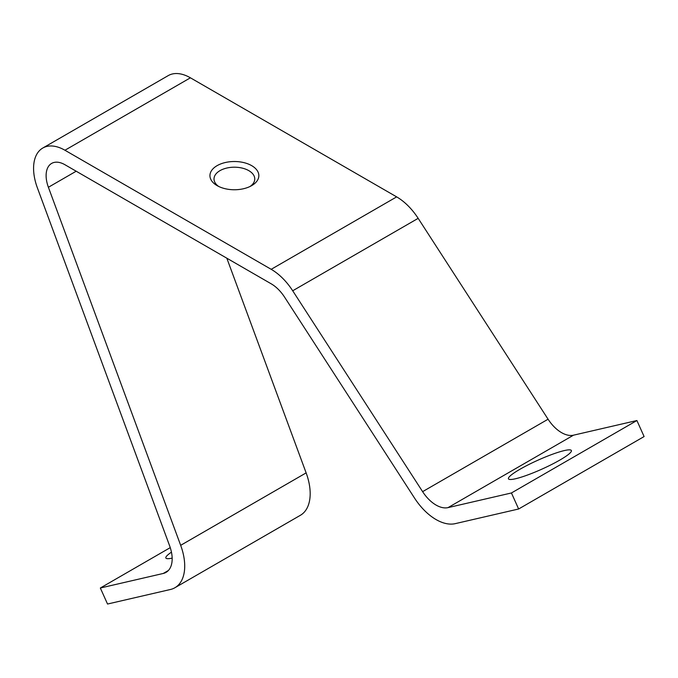 <?xml version="1.0" encoding="UTF-8"?>
<svg xmlns="http://www.w3.org/2000/svg" width="678" height="678" viewBox="0 0 678 678"><rect width="100%" height="100%" fill="white"/><g stroke="black" fill="none" stroke-linecap="round" stroke-linejoin="round"><path stroke-width="1.02" d="M64.944 164.729L271.192 283.811A29.569 17.077 -120 0 1 284.633 297.218L414.546 498.093A47.316 27.315 -120 0 0 455.243 523.645L518.636 508.992L511.441 492.965L448.048 507.619A29.569 17.077 -120 0 1 422.614 491.652L292.701 290.777A47.316 27.315 -120 0 0 271.192 269.319L64.944 150.245A44.358 25.611 -120 0 0 46.952 146.406A44.358 25.611 -120 0 0 42.765 148.05A44.358 25.611 -120 0 0 37.366 187.806L169.644 545.866A29.569 17.077 -120 0 1 166.042 572.368A29.569 17.077 -120 0 1 163.254 573.461L100.336 588.012L107.531 604.03L170.449 589.487A47.316 27.315 -120 0 0 174.916 587.733A47.316 27.315 -120 0 0 180.67 545.324L48.392 187.272A26.611 15.365 -120 0 1 51.63 163.415A26.611 15.365 -120 0 1 54.147 162.432A26.611 15.365 -120 0 1 64.944 164.729M422.614 491.652L548.078 419.216L418.165 218.341A47.316 27.315 -120 0 0 396.655 196.883L190.408 77.809A44.358 25.611 -120 0 0 172.415 73.97A44.358 25.611 -120 0 0 168.229 75.605L42.765 148.05M548.078 419.216A29.569 17.077 -120 0 0 573.512 435.183L448.048 507.619M518.636 508.992L644.1 436.556L636.905 420.529L573.512 435.183M174.916 587.733L300.379 515.297A47.316 27.315 -120 0 0 306.134 472.888L226.825 258.191M251.682 185.619A24.45 14.119 180 0 1 217.104 185.619A24.45 14.119 180 0 1 217.104 165.652A24.45 14.119 180 0 1 251.682 165.652A24.45 14.119 180 0 1 251.682 185.619L251.682 185.619M511.441 492.965L636.905 420.529M564.308 450.582A34.502 4.89 155.8 0 1 571.385 450.531A34.502 4.89 155.8 0 1 551.46 464.583A34.502 4.89 155.8 0 1 515.517 478.753A34.502 4.89 155.8 0 1 508.441 478.804A34.502 4.89 155.8 0 1 528.365 464.752A34.502 4.89 155.8 0 1 564.308 450.582M100.336 588.012L170.254 547.638M172.161 558.13A34.502 4.89 155.8 0 1 165.856 558.002A34.502 4.89 155.8 0 1 171.449 552.155M250.106 186.45A20.374 11.763 0 0 0 254.767 178.967A20.374 11.763 0 0 0 242.19 168.093A20.374 11.763 0 0 0 219.986 170.644A20.374 11.763 0 0 0 214.011 178.967A20.374 11.763 0 0 0 218.672 186.45M64.944 150.245L190.408 77.809M271.192 269.319L396.655 196.883M418.165 218.341L292.701 290.777M76.19 171.22L48.392 187.272M180.67 545.324L306.134 472.888M163.254 573.461L168.39 570.495"/></g></svg>
